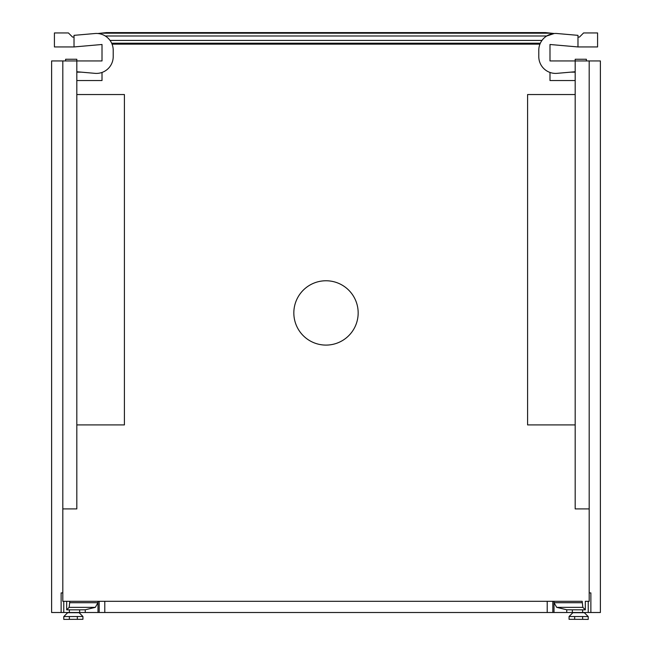 <?xml version="1.0" encoding="UTF-8"?>
<svg xmlns="http://www.w3.org/2000/svg" width="652" height="652" viewBox="0 0 652 652"><rect width="100%" height="100%" fill="white"/><g stroke="black" fill="none" stroke-linecap="round" stroke-linejoin="round"><path stroke-width="0.98" d="M582.635 616.556L588.234 616.596L584.339 612.701L572.872 612.701L569.066 616.507L582.635 616.556L582.635 619.351L588.234 619.4L588.234 616.596M569.066 619.302L569.066 616.507L569.066 619.302L582.635 619.351M63.766 616.596L63.766 619.4L69.365 619.351L69.365 616.556L63.766 616.596L67.661 612.701L79.128 612.701L82.934 616.499L69.365 616.556M82.934 619.302L82.934 616.507L82.934 619.302L69.365 619.351M577.982 37.082L579.449 37.082L583.589 32.942L597.582 32.942L597.582 46.944L577.982 46.944L549.986 44.491L549.986 60.938L600.386 60.938L600.386 612.505L582.635 612.505L582.635 609.832L585.333 609.84L585.325 601.307L588.234 601.307L588.234 612.505M554.224 33.513L545.585 32.6L554.224 33.513L546.718 35.99L105.282 35.99A16.797 16.797 0 0 1 110.033 40.416L541.967 40.416L541.266 41.475M106.415 32.6L97.776 33.513L106.415 32.6L545.585 32.6M575.186 71.753L557.053 73.342A16.797 16.797 0 0 1 538.788 56.61L538.788 50.253A16.797 16.797 0 0 1 557.053 33.521L577.982 35.347L577.982 46.944M540.337 43.211L111.663 43.211L111.924 43.798L540.076 43.798L540.752 42.372M570.793 72.144L575.186 72.144M549.986 72.445L549.986 80.538L575.186 80.538M586.384 60.938L586.384 59.259L575.186 59.259L575.186 508.91L589.188 508.91M61.133 612.505L61.133 592.912L62.812 592.912L62.812 60.938L51.614 60.938L51.614 612.505L582.635 612.505M590.867 612.505L590.867 592.912L589.188 592.912L589.188 601.307L588.234 601.307M582.839 607.346L556.694 607.346L554.013 602.717L554.013 601.307L582.187 601.307L582.839 607.346L585.333 609.84M582.187 601.307L66.675 601.307L99.185 601.307L99.185 612.505M556.694 607.346L566.751 609.783L582.635 609.832M582.187 602.717L554.013 602.717L554.013 612.505M554.013 601.307L552.814 601.307L552.814 612.505M79.65 612.505L79.65 609.832L66.667 609.84L66.675 601.307L62.812 601.307L62.812 592.912L62.812 601.307M69.813 601.307L69.161 607.346L95.306 607.346L97.987 602.717L97.987 601.307M69.813 602.717L97.987 602.717L97.987 612.505M66.667 609.84L69.161 607.346M95.306 607.346L85.249 609.783L85.249 612.505M79.65 609.832L85.249 609.783M76.814 71.753L94.947 73.342A16.797 16.797 0 0 0 113.212 56.61L113.212 50.253A16.797 16.797 0 0 0 94.947 33.521L74.018 35.347L74.018 46.944L102.014 44.491L102.014 60.938L76.814 60.938L76.814 59.259L65.616 59.259L65.616 60.938M62.812 508.91L76.814 508.91L76.814 60.938L62.812 60.938M102.014 72.445L102.014 80.538L76.814 80.538M310.58 341.159A32.168 32.168 0 0 0 357.166 304.965A32.168 32.168 0 0 0 294.834 304.965A32.168 32.168 0 0 0 310.58 341.159M589.188 601.307L589.188 60.938M575.186 424.917L527.59 424.917L527.59 94.54L575.186 94.54M76.814 424.917L124.41 424.917L124.41 94.54L76.814 94.54M81.207 72.144L76.814 72.144M74.018 46.944L54.418 46.944L54.418 32.942L68.411 32.942L72.551 37.082L74.018 37.082M103.089 34.833L103.815 35.175M539.938 44.14L112.062 44.14M574.665 619.351L574.665 616.556M77.335 616.556L77.335 619.351M566.751 612.505L566.751 609.783M547.215 612.505L547.215 601.307M104.785 601.307L104.785 612.505M69.365 609.832L69.365 612.505M63.766 612.505L63.766 601.307M101.386 33.187L550.614 33.187M572.35 609.832L572.35 612.505"/></g></svg>
